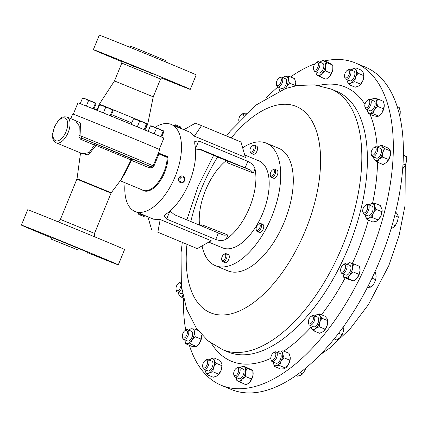 <?xml version="1.0" encoding="UTF-8"?>
<svg xmlns="http://www.w3.org/2000/svg" width="428" height="428" viewBox="0 0 428 428"><rect width="100%" height="100%" fill="white"/><g stroke="black" fill="none" stroke-linecap="round" stroke-linejoin="round"><path stroke-width="0.64" d="M113.083 57.732L100.933 52.815L113.083 57.732M137.27 67.271L125.12 62.354L137.27 67.271M178.69 84.482L166.546 79.565L178.69 84.482M106.727 259.94L94.583 255.024L106.727 259.94M65.307 242.73L53.163 237.813L65.307 242.73M41.12 233.19L28.976 228.274L41.12 233.19M73.29 248.117L61.14 243.2L73.29 248.117M165.663 61.964L166.15 60.765L139.565 49.723L130.62 46.192L130.128 47.39M161.624 78.035A52.371 0.412 -157.7 0 0 190.267 89.372L196.201 74.9A52.371 0.412 -157.7 0 0 172.184 64.665A52.371 0.412 -157.7 0 0 123.692 44.78A52.371 0.412 -157.7 0 0 99.296 35.16L93.363 49.627A52.371 0.412 -157.7 0 0 117.379 59.867A52.371 0.412 -157.7 0 0 121.718 61.664M190.267 89.372A52.371 0.412 -157.7 0 0 166.246 79.137A52.371 0.412 -157.7 0 0 117.759 59.251A52.371 0.412 -157.7 0 0 93.363 49.627M121.092 61.027L121.092 61.027C121.654 60.99 121.889 61.68 121.798 63.103L160.559 78.998L153.245 96.83L114.485 80.935L99.36 104.1L97.343 109.012L97.846 109.172M153.245 96.83L147.746 123.949L99.36 104.1M159.227 149.42L163.865 138.105A46.433 0.364 -157.7 0 0 142.567 129.026A46.433 0.364 -157.7 0 0 99.574 111.392A46.433 0.364 -157.7 0 0 77.944 102.864L73.3 114.18M140.272 213.545L144.974 215.557L144.782 216.028L138.324 213.374L138.774 214.449L143.706 216.477L138.774 214.449M180.546 182.66L180.338 182.579C178.653 181.729 178.15 180.258 178.818 178.166C179.728 176.32 181.039 175.608 182.756 176.026L183.109 176.165A3.494 3.023 111.5 0 0 183.034 176.138A3.494 3.023 111.5 0 0 179 178.348A3.494 3.023 111.5 0 0 180.546 182.66A3.494 3.023 111.5 0 0 180.621 182.686A3.494 3.023 111.5 0 0 184.655 180.477A3.494 3.023 111.5 0 0 183.109 176.165M181.29 182.066A2.67 2.306 111.5 0 0 184.382 180.349A2.67 2.306 111.5 0 0 183.136 177.064A2.67 2.306 111.5 0 0 180.044 178.781A2.67 2.306 111.5 0 0 181.29 182.066M180.91 127.935L180.461 126.859L175.528 124.832L174.453 125.281L180.91 127.935L180.718 128.405L175.71 126.479M258.325 224.224L259.101 223.732A4.366 2.188 112.6 0 1 260.256 223.389A4.366 2.188 112.6 0 1 260.582 223.475A4.366 2.188 112.6 0 1 261.048 228.033A4.366 2.188 112.6 0 1 257.56 231.612A4.366 2.188 112.6 0 1 257.233 231.532A4.366 2.188 112.6 0 1 256.372 230.301L256.169 229.403A3.44 1.728 112.6 0 1 258.325 224.224A3.44 1.728 112.6 0 1 259.234 223.956A3.44 1.728 112.6 0 1 259.946 227.364A3.44 1.728 112.6 0 1 257.11 230.441A3.44 1.728 112.6 0 1 256.169 229.403M257.233 231.532L259.475 232.463A4.366 2.188 -67.4 0 0 259.801 232.543A4.366 2.188 -67.4 0 0 263.29 228.964A4.366 2.188 -67.4 0 0 262.824 224.406L260.582 223.475M272.481 170.002L273.257 169.509A4.366 2.188 112.6 0 1 274.739 169.247A4.366 2.188 112.6 0 1 274.343 175.523A4.366 2.188 112.6 0 1 271.389 177.31A4.366 2.188 112.6 0 1 270.528 176.079L270.33 175.18A3.44 1.728 112.6 0 1 271.32 171.205A3.44 1.728 112.6 0 1 272.481 170.002A3.44 1.728 112.6 0 1 274.348 170.874A3.44 1.728 112.6 0 1 273.337 174.742A3.44 1.728 112.6 0 1 270.33 175.18M271.389 177.31L273.631 178.241A4.366 2.188 -67.4 0 0 276.584 176.454A4.366 2.188 -67.4 0 0 276.98 170.178L274.739 169.247M252.178 145.969L252.953 145.477A4.366 2.188 112.6 0 1 254.435 145.215A4.366 2.188 112.6 0 1 255.388 147.376A4.366 2.188 112.6 0 1 253.863 151.747A4.366 2.188 112.6 0 1 251.086 153.278A4.366 2.188 112.6 0 1 250.225 152.047L250.027 151.148A3.44 1.728 112.6 0 1 249.957 150.415A3.44 1.728 112.6 0 1 252.178 145.969A3.44 1.728 112.6 0 1 254.093 147.467A3.44 1.728 112.6 0 1 252.279 151.603A3.44 1.728 112.6 0 1 250.027 151.148M251.086 153.278L253.328 154.208A4.366 2.188 -67.4 0 0 256.105 152.678A4.366 2.188 -67.4 0 0 257.629 148.313A4.366 2.188 -67.4 0 0 256.677 146.151L254.435 145.215M223.86 254.414L224.641 253.922A4.366 2.188 112.6 0 1 226.123 253.665A4.366 2.188 112.6 0 1 227.07 255.826A4.366 2.188 112.6 0 1 225.545 260.197A4.366 2.188 112.6 0 1 222.774 261.727A4.366 2.188 112.6 0 1 221.913 260.492L221.709 259.593A3.44 1.728 112.6 0 1 221.64 258.86A3.44 1.728 112.6 0 1 223.86 254.414A3.44 1.728 112.6 0 1 225.781 255.917A3.44 1.728 112.6 0 1 223.962 260.053A3.44 1.728 112.6 0 1 221.709 259.593M222.774 261.727L225.016 262.658A4.366 2.188 -67.4 0 0 227.787 261.128A4.366 2.188 -67.4 0 0 229.312 256.757A4.366 2.188 -67.4 0 0 228.365 254.596L226.123 253.665M242.649 147.821A66.335 33.261 112.6 0 1 266.296 143.145L278.847 148.361A66.335 33.261 112.6 0 1 291.57 197.688A66.335 33.261 112.6 0 1 257.485 261.642A66.335 33.261 112.6 0 1 227.947 270.876L215.396 265.66A66.335 33.261 112.6 0 1 202.08 245.891M266.296 143.145A66.335 33.261 112.6 0 1 279.019 192.472A66.335 33.261 112.6 0 1 244.934 256.431A66.335 33.261 112.6 0 1 215.396 265.66M78.174 250.043L51.451 239.225L78.174 250.043M51.451 239.225L52.088 237.674L61.033 241.199L87.617 252.247L86.986 253.799M51.943 238.027A52.371 0.412 22.3 0 1 45.422 235.325A52.371 0.412 22.3 0 1 21.4 225.091A52.371 0.412 22.3 0 1 45.796 234.71A52.371 0.412 22.3 0 1 94.288 254.596A52.371 0.412 22.3 0 1 118.305 264.83A52.371 0.412 22.3 0 1 87.473 252.6M118.305 264.83L124.591 249.508A52.371 0.412 -157.7 0 0 100.569 239.273A52.371 0.412 -157.7 0 0 52.082 219.382A52.371 0.412 -157.7 0 0 27.686 209.763L21.4 225.091M142.23 189.893A24.664 12.369 -67.4 0 0 164.652 172.505A24.664 12.369 -67.4 0 0 167.974 157.552A1.899 0.952 -67.4 0 0 167.551 156.595L159.098 153.261M158.595 152.614A1.675 1.659 109.3 0 0 159.473 153.481L158.938 153.946L153.839 166.315L152.817 167.589L149.431 167.883A1.675 0.84 112.6 0 1 150.806 166.738L153.112 165.887L159.783 149.714A47.064 0.369 22.3 0 0 138.196 140.512A47.064 0.369 22.3 0 0 94.625 122.643A47.064 0.369 22.3 0 0 72.696 113.998L70.797 118.631M149.431 167.883L131.503 160.43L124.853 173.693L120.546 180.354M56.293 142.85L82.588 153.775L89.142 152.577L94.438 145.06L80.801 139.394L78.971 137.014L79.239 125.966L75.376 120.53L67.009 117.058A13.964 7.003 112.6 0 1 68.164 132.519A13.964 7.003 112.6 0 1 56.293 142.85C51.349 139.244 53.099 137.597 52.671 133.68L54.367 127.057L57.957 120.953C61.033 118.497 60.969 116.095 67.009 117.058M73.942 119.936L80.464 122.954L80.967 136.013L82.149 138.314A1.675 0.84 -67.4 0 0 80.801 139.394M57.459 221.565L58.845 221.153L60.407 219.414L77.035 178.733L111.243 192.766L121.397 179.225L131.107 159.922A1.675 1.445 113.1 0 1 132.878 159.286L150.806 166.738A45.389 0.358 22.3 0 0 130.133 157.959A45.389 0.358 22.3 0 0 82.149 138.314L95.781 143.979A1.675 0.802 -67.9 0 1 96.022 145.445L88.361 154.995L81.507 153.326M238.851 120.766L238.92 121.076A4.194 2.103 112.6 0 1 238.851 120.766A4.194 2.103 112.6 0 1 238.915 118.636A4.194 2.103 112.6 0 1 241.472 114.453L242.35 113.896A5.238 2.627 112.6 0 1 244.131 113.586A5.238 2.627 112.6 0 1 245.078 114.758M241.472 114.453A4.194 2.103 112.6 0 1 243.805 116.004M311.06 316.383L311.937 315.832A5.238 2.627 112.6 0 1 313.719 315.516A5.238 2.627 112.6 0 1 314.671 319.657A5.238 2.627 112.6 0 1 309.701 325.189A5.238 2.627 112.6 0 1 308.663 323.712L308.438 322.701A4.194 2.103 112.6 0 1 308.502 320.567A4.194 2.103 112.6 0 1 311.06 316.383A4.194 2.103 112.6 0 1 313.253 319.449A4.194 2.103 112.6 0 1 310.771 323.584A4.194 2.103 112.6 0 1 308.438 322.701M309.701 325.189L313.585 326.805A5.238 2.627 -67.4 0 0 318.56 321.273A5.238 2.627 -67.4 0 0 317.603 317.132L313.719 315.516M367.486 100.275L368.364 99.719A5.238 2.627 112.6 0 1 369.198 99.355A5.238 2.627 112.6 0 1 370.14 99.408A5.238 2.627 112.6 0 1 370.867 104.4A5.238 2.627 112.6 0 1 367.069 109.135A5.238 2.627 112.6 0 1 366.122 109.081A5.238 2.627 112.6 0 1 365.089 107.605L364.865 106.588A4.194 2.103 112.6 0 1 367.486 100.275A4.194 2.103 112.6 0 1 368.155 99.981A4.194 2.103 112.6 0 1 369.674 103.341A4.194 2.103 112.6 0 1 366.448 107.819A4.194 2.103 112.6 0 1 364.865 106.588M366.122 109.081L370.011 110.697A5.238 2.627 -67.4 0 0 370.958 110.75A5.238 2.627 -67.4 0 0 374.757 106.016A5.238 2.627 -67.4 0 0 374.029 101.024L370.14 99.408M185.051 330.56L185.929 330.004A5.238 2.627 112.6 0 1 186.758 329.64A5.238 2.627 112.6 0 1 187.705 329.694A5.238 2.627 112.6 0 1 188.432 334.685A5.238 2.627 112.6 0 1 184.629 339.42A5.238 2.627 112.6 0 1 183.687 339.367A5.238 2.627 112.6 0 1 182.649 337.89L182.424 336.873A4.194 2.103 112.6 0 1 185.051 330.56A4.194 2.103 112.6 0 1 185.715 330.266A4.194 2.103 112.6 0 1 187.239 333.626A4.194 2.103 112.6 0 1 184.008 338.104A4.194 2.103 112.6 0 1 182.424 336.873M183.687 339.367L187.571 340.982A5.238 2.627 -67.4 0 0 188.518 341.036A5.238 2.627 -67.4 0 0 192.316 336.301A5.238 2.627 -67.4 0 0 191.594 331.309L187.705 329.694M343.32 264.632L344.198 264.081A5.238 2.627 112.6 0 1 345.974 263.771A5.238 2.627 112.6 0 1 347.113 266.088A5.238 2.627 112.6 0 1 345.375 271.48A5.238 2.627 112.6 0 1 341.956 273.444A5.238 2.627 112.6 0 1 340.923 271.962L340.699 270.951A4.194 2.103 112.6 0 1 340.613 270.277A4.194 2.103 112.6 0 1 343.32 264.632A4.194 2.103 112.6 0 1 345.658 266.243A4.194 2.103 112.6 0 1 343.524 271.432A4.194 2.103 112.6 0 1 340.699 270.951M341.956 273.444L345.845 275.06A5.238 2.627 -67.4 0 0 349.264 273.096A5.238 2.627 -67.4 0 0 351.003 267.703A5.238 2.627 -67.4 0 0 349.863 265.387L345.974 263.771M205.306 360.435L206.184 359.878A5.238 2.627 112.6 0 1 207.96 359.568A5.238 2.627 112.6 0 1 208.939 363.597A5.238 2.627 112.6 0 1 206.103 368.658A5.238 2.627 112.6 0 1 203.942 369.241A5.238 2.627 112.6 0 1 202.909 367.759L202.685 366.748A4.194 2.103 112.6 0 1 205.001 360.654A4.194 2.103 112.6 0 1 205.306 360.435A4.194 2.103 112.6 0 1 207.644 362.254A4.194 2.103 112.6 0 1 205.242 367.465A4.194 2.103 112.6 0 1 202.685 366.748M203.942 369.241L207.831 370.857A5.238 2.627 -67.4 0 0 209.993 370.268A5.238 2.627 -67.4 0 0 212.828 365.212A5.238 2.627 -67.4 0 0 211.849 361.184L207.96 359.568M347.231 70.401L348.108 69.844A5.238 2.627 112.6 0 1 349.885 69.534A5.238 2.627 112.6 0 1 350.864 73.562A5.238 2.627 112.6 0 1 348.023 78.624A5.238 2.627 112.6 0 1 345.867 79.207A5.238 2.627 112.6 0 1 344.829 77.73L344.604 76.719A4.194 2.103 112.6 0 1 346.921 70.62A4.194 2.103 112.6 0 1 347.231 70.401A4.194 2.103 112.6 0 1 349.569 72.22A4.194 2.103 112.6 0 1 347.161 77.431A4.194 2.103 112.6 0 1 344.604 76.719M345.867 79.207L349.751 80.822A5.238 2.627 -67.4 0 0 351.912 80.239A5.238 2.627 -67.4 0 0 354.748 75.178A5.238 2.627 -67.4 0 0 353.774 71.15L349.885 69.534M316.169 62.606L317.046 62.049A5.238 2.627 112.6 0 1 318.823 61.739A5.238 2.627 112.6 0 1 318.154 69.539A5.238 2.627 112.6 0 1 314.805 71.412A5.238 2.627 112.6 0 1 313.772 69.935L313.542 68.919A4.194 2.103 112.6 0 1 314.906 63.852A4.194 2.103 112.6 0 1 316.169 62.606A4.194 2.103 112.6 0 1 318.464 63.772A4.194 2.103 112.6 0 1 317.057 68.608A4.194 2.103 112.6 0 1 313.542 68.919M314.805 71.412L318.694 73.028A5.238 2.627 -67.4 0 0 322.043 71.155A5.238 2.627 -67.4 0 0 322.712 63.355L318.823 61.739M365.373 205.392L366.25 204.841A5.238 2.627 112.6 0 1 368.026 204.525A5.238 2.627 112.6 0 1 368.866 205.413A5.238 2.627 112.6 0 1 367.946 211.4A5.238 2.627 112.6 0 1 364.009 214.198A5.238 2.627 112.6 0 1 363.169 213.315A5.238 2.627 112.6 0 1 362.976 212.721L362.751 211.71A4.194 2.103 112.6 0 1 365.373 205.392A4.194 2.103 112.6 0 1 367.47 205.852A4.194 2.103 112.6 0 1 366.261 211.395A4.194 2.103 112.6 0 1 362.907 212.186A4.194 2.103 112.6 0 1 362.751 211.71M364.009 214.198L367.898 215.814A5.238 2.627 -67.4 0 0 371.836 213.016A5.238 2.627 -67.4 0 0 372.756 207.029A5.238 2.627 -67.4 0 0 371.916 206.141L368.026 204.525M236.368 368.23L237.246 367.673A5.238 2.627 112.6 0 1 239.022 367.363A5.238 2.627 112.6 0 1 238.359 375.163A5.238 2.627 112.6 0 1 235.004 377.036A5.238 2.627 112.6 0 1 233.972 375.559L233.747 374.543A4.194 2.103 112.6 0 1 235.106 369.482A4.194 2.103 112.6 0 1 236.368 368.23A4.194 2.103 112.6 0 1 238.664 369.396A4.194 2.103 112.6 0 1 237.262 374.233A4.194 2.103 112.6 0 1 233.747 374.543M235.004 377.036L238.894 378.652A5.238 2.627 -67.4 0 0 242.248 376.779A5.238 2.627 -67.4 0 0 242.911 368.979L239.022 367.363M181.633 288.402A5.238 2.627 112.6 0 1 177.315 291.966A5.238 2.627 112.6 0 1 177.203 291.912A5.238 2.627 112.6 0 1 176.282 290.484L176.052 289.472A4.194 2.103 112.6 0 1 178.679 283.154A4.194 2.103 112.6 0 1 180.188 282.945A4.194 2.103 112.6 0 1 180.359 287.766A4.194 2.103 112.6 0 1 176.796 290.617A4.194 2.103 112.6 0 1 176.052 289.472M178.679 283.154L179.557 282.603A5.238 2.627 112.6 0 1 180.905 282.191M279.029 78.073L279.907 77.522A5.238 2.627 112.6 0 1 281.688 77.206A5.238 2.627 112.6 0 1 282.009 83.273A5.238 2.627 112.6 0 1 277.665 86.879A5.238 2.627 112.6 0 1 276.632 85.402L276.408 84.391A4.194 2.103 112.6 0 1 276.975 80.715A4.194 2.103 112.6 0 1 279.029 78.073A4.194 2.103 112.6 0 1 281.191 78.682A4.194 2.103 112.6 0 1 280.715 82.684A4.194 2.103 112.6 0 1 278.248 85.536A4.194 2.103 112.6 0 1 276.408 84.391M277.665 86.879L281.554 88.494A5.238 2.627 -67.4 0 0 285.899 84.888A5.238 2.627 -67.4 0 0 285.572 78.822L281.688 77.206M373.858 147.676L374.735 147.125A5.238 2.627 112.6 0 1 376.512 146.815A5.238 2.627 112.6 0 1 376.624 146.863A5.238 2.627 112.6 0 1 376.881 152.764A5.238 2.627 112.6 0 1 372.494 156.482A5.238 2.627 112.6 0 1 372.387 156.434A5.238 2.627 112.6 0 1 371.461 155.006L371.237 153.994A4.194 2.103 112.6 0 1 373.858 147.676A4.194 2.103 112.6 0 1 375.372 147.467A4.194 2.103 112.6 0 1 375.543 152.288A4.194 2.103 112.6 0 1 371.975 155.139A4.194 2.103 112.6 0 1 371.237 153.994M376.276 158.05A5.238 2.627 -67.4 0 0 376.383 158.098A5.238 2.627 -67.4 0 0 380.77 154.38A5.238 2.627 -67.4 0 0 380.508 148.479A5.238 2.627 -67.4 0 0 380.401 148.425A5.238 2.627 -67.4 0 0 380.289 148.388M273.503 352.763L274.38 352.207A5.238 2.627 112.6 0 1 276.162 351.896A5.238 2.627 112.6 0 1 276.483 357.958A5.238 2.627 112.6 0 1 272.144 361.569A5.238 2.627 112.6 0 1 271.106 360.087L270.881 359.076A4.194 2.103 112.6 0 1 271.454 355.406A4.194 2.103 112.6 0 1 273.503 352.763A4.194 2.103 112.6 0 1 275.664 353.373A4.194 2.103 112.6 0 1 275.188 357.369A4.194 2.103 112.6 0 1 272.722 360.226A4.194 2.103 112.6 0 1 270.881 359.076M272.144 361.569L276.028 363.185A5.238 2.627 -67.4 0 0 280.372 359.574A5.238 2.627 -67.4 0 0 280.051 353.512L276.162 351.896M266.521 97.734A174.565 87.537 112.6 0 1 277.863 86.964M290.553 76.965A174.565 87.537 112.6 0 1 314.944 63.804M319.85 62.167A174.565 87.537 112.6 0 1 320.181 62.065M324.563 60.937A174.565 87.537 112.6 0 1 355.299 62.921A174.565 87.537 112.6 0 1 384.135 213.347A174.565 87.537 112.6 0 1 221.346 385.334A174.565 87.537 112.6 0 1 189.374 345.31M221.346 385.334L231.42 389.517A174.565 87.537 -67.4 0 0 359.536 301.81A174.565 87.537 -67.4 0 0 396.483 104.507A174.565 87.537 -67.4 0 0 365.373 67.11L355.299 62.921M194.371 136.184L201.551 125.634L240.985 142.016L245.399 157.386L194.371 136.184L189.85 132.177L180.728 128.384M208.762 242.114L222.763 247.93A47.133 23.636 -67.4 0 0 262.835 213.074A47.133 23.636 -67.4 0 0 258.929 160.875L244.704 154.968M226.38 160.489A47.133 23.636 -67.4 0 0 205.579 190.214A47.133 23.636 -67.4 0 0 199.523 225.133M155.064 127.346A47.133 23.636 112.6 0 1 171.227 124.441A47.133 23.636 112.6 0 1 175.132 176.636A47.133 23.636 112.6 0 1 135.061 211.491A47.133 23.636 112.6 0 1 125.104 182.783M194.751 143.867A47.133 23.636 112.6 0 1 189.304 182.526A47.133 23.636 112.6 0 1 165.941 214.118L164.17 215.953L166.647 219.088L215.739 239.487C219.778 240.932 223.261 240.82 226.193 239.15A47.133 23.636 -67.4 0 0 249.556 207.559A47.133 23.636 -67.4 0 0 255.002 168.9C254.077 165.706 251.669 163.191 247.785 161.361L198.688 140.962L194.761 141.368L194.751 143.867M160.19 219.527L157.836 232.227L197.265 248.609L211.218 240.729L160.19 219.527L153.684 219.227L144.958 215.6M343.893 326.131L343.614 330.721L342.132 334.717L340.014 337.59L336.772 339.998L334.177 338.917M338.628 333.262L342.132 334.717M397.2 106.658L399.196 107.492L400.244 111.087L400.169 114.217L399.709 115.876M399.222 113.821L400.169 114.217M374.816 272.069L375.458 272.336L376.148 276.247L375.714 279.693L373.986 283.646L371.135 287.14L367.433 287.349M368.166 285.909L371.135 287.14M371.991 278.141L375.714 279.693M395.627 211.887L397.751 214.851L398.356 217.183L397.361 221.661L395.247 225.674L393.091 227.584L391.122 228.557M392.321 224.454L395.247 225.674M394.691 215.664L398.356 217.183M403.342 154.973L406.6 156.718L406.584 161.067L405.444 164.951L402.641 169.065M402.999 163.935L405.444 164.951M403.337 155.359L406.6 156.718M305.811 368.075L305.111 369.979L302.719 373.89L300.617 375.27L297.39 376.191L295.983 375.607M299.937 372.735L302.719 373.89M185.715 330.138A174.565 87.537 112.6 0 1 183.366 298.139M273.321 362.061A7.848 3.938 -67.4 0 0 273.369 362.703A7.848 3.938 -67.4 0 0 273.369 362.725A7.848 3.938 -67.4 0 0 276.301 365.705L274.605 366.518L280.452 368.947L283.817 368.829L285.77 367.855A7.848 3.938 -67.4 0 0 288.488 364.453L285.513 368.021L279.671 365.592L276.301 365.705A7.848 3.938 -67.4 0 0 280.971 361.328A7.848 3.938 -67.4 0 0 282.71 353.972A7.848 3.938 -67.4 0 0 279.778 350.987A7.848 3.938 -67.4 0 0 277.825 351.966A7.848 3.938 -67.4 0 0 277.344 352.388M290.221 357.038A7.848 3.938 112.6 0 1 290.227 357.096A7.848 3.938 112.6 0 1 290.232 357.118A7.848 3.938 112.6 0 1 288.488 364.453L289.788 360.194L283.941 357.765L280.971 361.328L279.671 365.592M373.676 156.974A7.848 3.938 -67.4 0 0 373.719 157.616A7.848 3.938 -67.4 0 0 374.693 160.04A7.848 3.938 -67.4 0 0 379.08 159.237A7.848 3.938 -67.4 0 0 382.782 152.459L382.611 157.055L388.458 159.484L390.299 155.583A7.848 3.938 -67.4 0 0 390.587 152.036L390.47 150.988L384.622 148.559L382.782 152.459A7.848 3.938 -67.4 0 0 382.092 146.488A7.848 3.938 -67.4 0 0 378.181 146.879A7.848 3.938 -67.4 0 0 377.705 147.291A7.848 3.938 -67.4 0 0 377.694 147.302M378.181 146.879L381.241 145.113L387.083 147.542L389.614 149.613L390.47 150.988L390.299 155.583A7.848 3.938 112.6 0 1 386.602 162.362A7.848 3.938 112.6 0 1 386.126 162.774A7.848 3.938 112.6 0 1 386.088 162.801M295.748 82.347A7.848 3.938 112.6 0 1 295.753 82.406A7.848 3.938 112.6 0 1 295.759 82.433A7.848 3.938 112.6 0 1 295.507 85.835M248.572 383.376A7.848 3.938 -67.4 0 0 248.636 383.322A7.848 3.938 -67.4 0 0 249.717 382.29L246.255 384.895L237.615 380.925A7.848 3.938 -67.4 0 0 242.195 379.165A7.848 3.938 -67.4 0 0 245.479 372.055A7.848 3.938 -67.4 0 0 244.19 366.71A7.848 3.938 -67.4 0 0 240.691 367.433A7.848 3.938 -67.4 0 0 240.204 367.855M253.071 372.376A7.848 3.938 112.6 0 1 253.098 372.585A7.848 3.938 112.6 0 1 253.001 375.179A7.848 3.938 112.6 0 1 249.717 382.29L251.498 378.983L245.651 376.554L242.195 379.165L240.408 382.466M365.191 214.69A7.848 3.938 -67.4 0 0 365.234 215.332A7.848 3.938 -67.4 0 0 365.368 216.097A7.848 3.938 -67.4 0 0 368.754 218.173A7.848 3.938 -67.4 0 0 373.296 213.053L372.232 217.504L378.079 219.933L380.813 216.177A7.848 3.938 -67.4 0 0 382.097 209.752A7.848 3.938 -67.4 0 0 382.092 209.704L381.878 211.726L376.03 209.297L373.296 213.053A7.848 3.938 -67.4 0 0 374.447 205.863A7.848 3.938 -67.4 0 0 371.06 203.787A7.848 3.938 -67.4 0 0 369.696 204.595A7.848 3.938 -67.4 0 0 369.209 205.017M381.878 211.726L380.813 216.177A7.848 3.938 112.6 0 1 377.64 220.484A7.848 3.938 112.6 0 1 377.501 220.591M332.866 66.752A7.848 3.938 112.6 0 1 332.893 66.961A7.848 3.938 112.6 0 1 332.797 69.555A7.848 3.938 112.6 0 1 329.512 76.666A7.848 3.938 112.6 0 1 328.431 77.698A7.848 3.938 112.6 0 1 328.367 77.752M363.939 74.616A7.848 3.938 112.6 0 1 363.955 74.761A7.848 3.938 112.6 0 1 363.072 80.239A7.848 3.938 112.6 0 1 359.493 85.493A7.848 3.938 112.6 0 1 359.445 85.53M222.02 364.651A7.848 3.938 112.6 0 1 222.036 364.79A7.848 3.938 112.6 0 1 221.148 370.274A7.848 3.938 112.6 0 1 217.574 375.527A7.848 3.938 112.6 0 1 217.526 375.565M343.138 273.931A7.848 3.938 -67.4 0 0 343.181 274.573A7.848 3.938 -67.4 0 0 345.038 277.537A7.848 3.938 -67.4 0 0 349.73 274.856L348.066 278.537L353.908 280.966L357.246 277.981A7.848 3.938 -67.4 0 0 360.066 270.662L358.91 274.3L353.068 271.871L349.73 274.856A7.848 3.938 -67.4 0 0 352.544 267.537A7.848 3.938 -67.4 0 0 350.671 262.904A7.848 3.938 -67.4 0 0 347.643 263.841A7.848 3.938 -67.4 0 0 347.156 264.258M358.91 274.3L357.246 277.981A7.848 3.938 112.6 0 1 355.588 279.73A7.848 3.938 112.6 0 1 355.438 279.842M360.039 268.891A7.848 3.938 112.6 0 1 360.05 268.993A7.848 3.938 112.6 0 1 360.066 270.662L359.541 266.334L353.694 263.905L352.544 267.537L353.068 271.871M189.374 329.763L190.337 328.998L191.883 328.747L195.098 329.185L194.301 332.588L195.179 336.681L201.026 339.11L201.775 334.937A7.848 3.938 112.6 0 1 201.823 335.713A7.848 3.938 112.6 0 1 199.523 343.112A7.848 3.938 112.6 0 1 197.313 345.653L196.35 346.418L190.503 343.989L187.287 343.55A7.848 3.938 -67.4 0 0 192.006 339.987A7.848 3.938 -67.4 0 0 194.301 332.588A7.848 3.938 -67.4 0 0 191.883 328.747A7.848 3.938 -67.4 0 0 189.374 329.763A7.848 3.938 -67.4 0 0 188.887 330.186M367.304 109.573A7.848 3.938 -67.4 0 0 367.347 110.215A7.848 3.938 -67.4 0 0 369.722 113.265A7.848 3.938 -67.4 0 0 374.441 109.702A7.848 3.938 -67.4 0 0 376.742 102.303L377.619 106.395L383.467 108.824L384.264 105.427A7.848 3.938 -67.4 0 0 384.216 104.63A7.848 3.938 -67.4 0 0 384.21 104.603M384.216 104.63L384.264 105.427A7.848 3.938 112.6 0 1 381.963 112.826A7.848 3.938 112.6 0 1 379.754 115.367L378.785 116.132L372.943 113.704L369.722 113.265L368.182 113.516L367.347 110.215M310.878 325.681A7.848 3.938 -67.4 0 0 310.926 326.323A7.848 3.938 -67.4 0 0 311.547 328.297A7.848 3.938 -67.4 0 0 315.666 328.463L313.778 330.865L319.625 333.294L323.188 331.588A7.848 3.938 -67.4 0 0 323.327 331.475A7.848 3.938 -67.4 0 0 327.238 325.259L325.077 329.18L319.229 326.751L315.666 328.463A7.848 3.938 -67.4 0 0 319.721 322.134A7.848 3.938 -67.4 0 0 319.646 315.639A7.848 3.938 -67.4 0 0 315.527 315.479A7.848 3.938 -67.4 0 0 315.382 315.586A7.848 3.938 -67.4 0 0 314.896 316.008M315.527 315.479L319.085 313.772L324.932 316.201L327.169 318.764L327.789 320.743A7.848 3.938 112.6 0 1 327.238 325.259L327.73 320.636L321.883 318.207L319.721 322.134L319.229 326.751M274.605 366.518L273.369 362.703M278.082 351.8L279.778 350.987L283.149 350.869L282.71 353.972L283.941 357.765M290.232 357.118L288.996 353.298L283.149 350.869M290.227 357.096L289.788 360.194M382.611 157.055L379.08 159.237L377.223 162.11L374.693 160.04L373.837 158.665L373.719 157.616M381.241 145.113L382.092 146.488L384.622 148.559M388.458 159.484L386.602 162.362L383.065 164.539L377.223 162.11M285.144 88.666A7.848 3.938 -67.4 0 0 286.493 86.643A7.848 3.938 -67.4 0 0 288.237 79.282A7.848 3.938 -67.4 0 0 285.305 76.302A7.848 3.938 -67.4 0 0 283.352 77.275A7.848 3.938 -67.4 0 0 282.865 77.698M278.847 87.371A7.848 3.938 -67.4 0 0 278.895 88.013A7.848 3.938 -67.4 0 0 278.895 88.034A7.848 3.938 -67.4 0 0 280.078 90.624M295.759 82.433L294.523 78.613L288.675 76.184L288.237 79.282L289.467 83.08L286.493 86.643L285.717 88.468M279.666 90.8L278.895 88.013M288.675 76.184L285.305 76.302L283.609 77.115M295.753 82.406L295.315 85.509L289.467 83.08M295.315 85.509L295.261 85.884M181.092 293.528A5.238 2.627 -67.4 0 0 181.204 293.581A5.238 2.627 -67.4 0 0 182.472 293.528M178.497 292.452A7.848 3.938 -67.4 0 0 178.54 293.094A7.848 3.938 -67.4 0 0 179.509 295.518A7.848 3.938 -67.4 0 0 182.863 295.523M178.54 293.094L178.658 294.143L179.509 295.518L182.039 297.588L182.927 295.834M183.441 298.172L182.039 297.588M236.186 377.528A7.848 3.938 -67.4 0 0 236.229 378.17A7.848 3.938 -67.4 0 0 237.615 380.925L236.497 380.075L236.256 378.379M240.691 367.433L243.072 365.86L246.983 368.251L245.479 372.055L245.651 376.554M246.983 368.251L252.83 370.68L251.712 369.835L243.072 365.86M252.83 370.68L253.001 375.179L251.498 378.983M372.232 217.504L368.754 218.173L366.951 219.532L365.234 215.332M369.835 204.493L371.06 203.787L374.537 203.118L374.447 205.863L376.03 209.297M378.079 219.933L376.276 221.297L372.793 221.961L366.951 219.532M382.097 209.752L380.385 205.547L374.537 203.118M315.987 71.904A7.848 3.938 -67.4 0 0 316.03 72.546A7.848 3.938 -67.4 0 0 317.416 75.301A7.848 3.938 -67.4 0 0 321.99 73.541A7.848 3.938 -67.4 0 0 325.28 66.431A7.848 3.938 -67.4 0 0 323.985 61.086A7.848 3.938 -67.4 0 0 320.492 61.809A7.848 3.938 -67.4 0 0 320.005 62.231M332.893 66.961L332.626 65.056L326.778 62.627L325.28 66.431L325.451 70.93L321.99 73.541L320.208 76.842L316.297 74.451L316.057 72.755M326.778 62.627L322.867 60.236L320.492 61.809M332.834 66.431L332.797 69.555L331.299 73.359L325.451 70.93M331.299 73.359L329.512 76.666L326.056 79.271L320.208 76.842M332.626 65.056L328.715 62.665L322.867 60.236M347.049 79.699A7.848 3.938 -67.4 0 0 347.092 80.341A7.848 3.938 -67.4 0 0 347.429 81.759A7.848 3.938 -67.4 0 0 351.217 82.888A7.848 3.938 -67.4 0 0 355.55 77.115A7.848 3.938 -67.4 0 0 356.096 70.213A7.848 3.938 -67.4 0 0 352.308 69.085A7.848 3.938 -67.4 0 0 351.554 69.603A7.848 3.938 -67.4 0 0 351.067 70.026M354.764 81.689L360.606 84.118L363.072 80.239L363.859 75.665L358.011 73.236L355.55 77.115L354.764 81.689L351.217 82.888L349.35 84.787L347.429 81.759L347.108 80.48M358.011 73.236L356.096 70.213L355.85 67.886L351.554 69.603M360.606 84.118L358.739 86.012L355.197 87.216L349.35 84.787M363.859 75.665L363.618 73.338L361.697 70.315L355.85 67.886M205.124 369.733A7.848 3.938 -67.4 0 0 205.167 370.375A7.848 3.938 -67.4 0 0 205.51 371.793A7.848 3.938 -67.4 0 0 209.297 372.922A7.848 3.938 -67.4 0 0 213.631 367.149A7.848 3.938 -67.4 0 0 214.177 360.248A7.848 3.938 -67.4 0 0 210.389 359.119A7.848 3.938 -67.4 0 0 209.629 359.638A7.848 3.938 -67.4 0 0 209.142 360.06M209.629 359.638L213.93 357.92L214.177 360.248L216.092 363.27L213.631 367.149L212.839 371.718L209.297 372.922L207.425 374.816L205.51 371.793L205.189 370.514M222.036 364.79L221.693 363.372L219.778 360.349L213.93 357.92M222.009 364.549L221.939 365.699L216.092 363.27M221.939 365.699L221.148 370.274L218.687 374.147L212.839 371.718M218.687 374.147L216.819 376.046L213.272 377.245L207.425 374.816M348.066 278.537L343.689 277.237L343.181 274.573M347.793 263.723L349.323 262.599L353.694 263.905M353.908 280.966L349.537 279.666L343.689 277.237M184.864 339.859A7.848 3.938 -67.4 0 0 184.912 340.501A7.848 3.938 -67.4 0 0 187.287 343.55L185.741 343.802L184.912 340.501M195.179 336.681L192.006 339.987L190.503 343.989M197.955 330.373L195.098 329.185M201.026 339.11L199.523 343.112L196.35 346.418L194.804 346.675L191.589 346.231L185.741 343.802M371.809 99.478L372.777 98.713L374.318 98.461L377.539 98.9L376.742 102.303A7.848 3.938 -67.4 0 0 374.318 98.461A7.848 3.938 -67.4 0 0 371.809 99.478A7.848 3.938 -67.4 0 0 371.322 99.901M377.619 106.395L374.441 109.702L372.943 113.704M383.467 108.824L381.963 112.826L378.785 116.132L377.245 116.389L374.029 115.945L368.182 113.516M384.21 104.576L383.381 101.329L377.539 98.9M313.778 330.865L311.547 328.297L310.985 326.43M319.085 313.772L319.646 315.639L321.883 318.207M325.077 329.18L323.327 331.481M247.026 112.901A7.848 3.938 -67.4 0 0 245.94 113.548A7.848 3.938 -67.4 0 0 245.795 113.655A7.848 3.938 -67.4 0 0 245.308 114.078M247.127 112.805L245.875 113.591M120.241 180.76L143.096 190.257A24.439 12.257 -67.4 0 0 163.876 172.184A24.439 12.257 -67.4 0 0 167.171 157.365L158.938 153.946A1.675 1.097 17.9 0 1 158.355 153.203M153.839 166.315L153.112 165.887A47.064 0.369 22.3 0 0 131.551 156.718A47.064 0.369 22.3 0 0 80.967 136.013L79.1 135.446M131.503 160.43L131.107 159.922L96.022 145.445A1.675 0.332 13.7 0 0 94.438 145.06A1.675 0.84 -67.4 0 1 95.781 143.979L132.878 159.286A1.675 0.84 112.6 0 0 131.503 160.43M169.996 211.015L174.447 214.717L218.408 232.982L223.791 235.191L227.883 235.036L201.818 224.759L201.963 226.583M199.871 149.479L228.707 161.677M255.002 168.9L253.317 173.014L250.498 170.077L228.67 161.468L227.257 162.736L227.91 161.137M250.498 170.077L201.155 149.597L195.505 149.072M197.265 248.609L157.836 232.227M147.928 216.836L151.646 229.788M183.863 129.689L195.361 123.194L201.551 125.634M113.013 109.878L102.827 105.657L105.625 107.46L109.258 108.289L112.414 110.274L113.062 109.921L113.136 110.638L110.932 116.009M100.072 104.603L102.827 105.657L99.553 105.01L100.152 104.614M110.183 115.704L112.414 110.274M97.311 110.478L99.553 105.01M103.378 112.939L105.625 107.46M146.954 123.804L143.171 122.199L146.333 124.184L146.959 123.804M134.066 118.524L133.472 118.92L136.741 119.567L133.985 118.513M136.741 119.567L143.171 122.199L139.539 121.37L136.741 119.567M146.927 123.788L147.05 124.548L144.83 129.968M131.246 124.345L133.472 118.92M137.297 126.843L139.539 121.37M144.086 129.657L146.333 124.184M83.048 97.873L82.449 98.263L85.723 98.911L88.521 100.714L92.154 101.543L95.31 103.528L95.909 103.132L82.968 97.857M95.909 103.132L96.032 103.892L93.893 109.103M86.322 106.069L88.521 100.714M93.149 108.803L95.31 103.528M80.229 103.678L82.449 98.263M150.881 125.693L150.287 126.089L153.556 126.736L156.354 128.539L159.986 129.368L150.8 125.682M160.928 136.757L163.143 131.348L159.986 129.368L163.742 130.952L163.865 131.712L161.666 137.078M163.143 131.348L163.742 130.952M148.131 131.343L150.287 126.089M154.166 133.873L156.354 128.539M111.505 114.613L131.819 122.948M121.129 61.049L152.368 73.664L149.827 72.963M145.365 128.668L145.734 128.855L145.878 130.406M54.581 127.132A12.289 6.163 -67.4 0 0 55.651 140.764A12.289 6.163 -67.4 0 0 66.046 131.658A12.289 6.163 -67.4 0 0 64.976 118.026A12.289 6.163 -67.4 0 0 54.581 127.132M76.922 179.145L111.034 193.135L111.243 192.766M60.407 219.414L94.518 233.399L111.034 193.135M359.975 212.994A141.16 70.786 112.6 0 1 228.338 352.067L222.758 349.746A141.16 70.786 112.6 0 0 354.395 210.672A141.16 70.786 112.6 0 0 331.079 89.035L336.659 91.351A141.16 70.786 112.6 0 1 359.975 212.994M368.396 220.136A148.452 74.44 112.6 0 1 352.346 263.439M345.182 277.858A148.452 74.44 112.6 0 1 321.465 314.762M311.038 327.179A148.452 74.44 112.6 0 1 283.737 351.115M270.796 358.359A148.452 74.44 112.6 0 1 211.496 343.513M190.84 221.527A111.724 56.025 112.6 0 1 192.081 216.514A111.724 56.025 112.6 0 1 217.697 156.883M231.211 137.955A111.724 56.025 112.6 0 1 302.869 110.301A111.724 56.025 112.6 0 1 314.719 202.722A111.724 56.025 112.6 0 1 234.491 312.879A111.724 56.025 112.6 0 1 186.961 244.458M318.716 85.45A148.452 74.44 112.6 0 1 364.94 104.405M370.006 114.276A148.452 74.44 112.6 0 1 377.186 147.093M377.56 162.249A148.452 74.44 112.6 0 1 372.553 203.38M167.974 157.552A1.675 0.899 0.9 0 1 167.171 157.365A1.675 0.84 -67.4 0 0 166.802 156.525A1.675 0.84 -67.4 0 0 166.797 156.525L159.478 153.481C158.526 152.571 158.21 152.111 158.521 152.084M159.473 153.481L166.818 156.53A1.675 1.45 111.5 0 0 166.818 156.53A1.675 1.45 111.5 0 0 167.551 156.595M253.317 173.014L227.257 162.736M201.353 225.893L201.818 224.759M226.193 239.15L227.883 235.036M215.739 239.487L218.408 232.982M166.647 219.088L169.937 211.063M195.478 148.784L198.688 140.962M245.116 167.862L247.785 161.361M133.675 66.34L131.273 65.345M97.343 109.012L96.156 110.012M147.746 123.949L145.734 128.855M143.706 216.477L144.782 216.028M244.131 113.586L245.64 114.212M372.494 156.482L376.383 158.098M331.079 89.035L314.446 84.867L297.321 85.504L285.433 88.569L256.399 104.849L230.045 131.444L226.53 136.008M213.711 155.225L198.207 186.105L186.854 219.869M403.353 154.583L403.449 155.027M405.268 165.336L405.022 205.643L399.057 235.651L388.795 265.665L368.342 304.731L350.125 328.806L329.747 348.039L320.203 354.71M174.934 125.976L171.227 124.441M138.763 213.032L135.061 211.491M182.28 242.516L181.065 252.584L181.344 286.23L186.769 309.514L196.382 328.233L208.035 340.87L222.758 349.746M277.825 351.966L278.328 351.565M376.512 146.815L380.401 148.425M283.352 77.275L283.855 76.879M177.315 291.966L181.204 293.581M236.229 378.17L236.288 378.7M253.098 372.585L253.039 372.055M316.03 72.546L316.089 73.076M347.643 263.841L348.007 263.552M355.588 279.73L355.224 280.019M310.926 326.323L310.985 326.88M77.035 178.733L80.539 152.924M95.102 237.005L94.406 235.742L94.518 233.399M174.276 125.709L174.453 125.281M138.506 212.925L138.324 213.374M121.798 63.103L114.485 80.935M160.559 78.998C161.495 77.923 162.148 77.596 162.517 78.019"/></g></svg>
